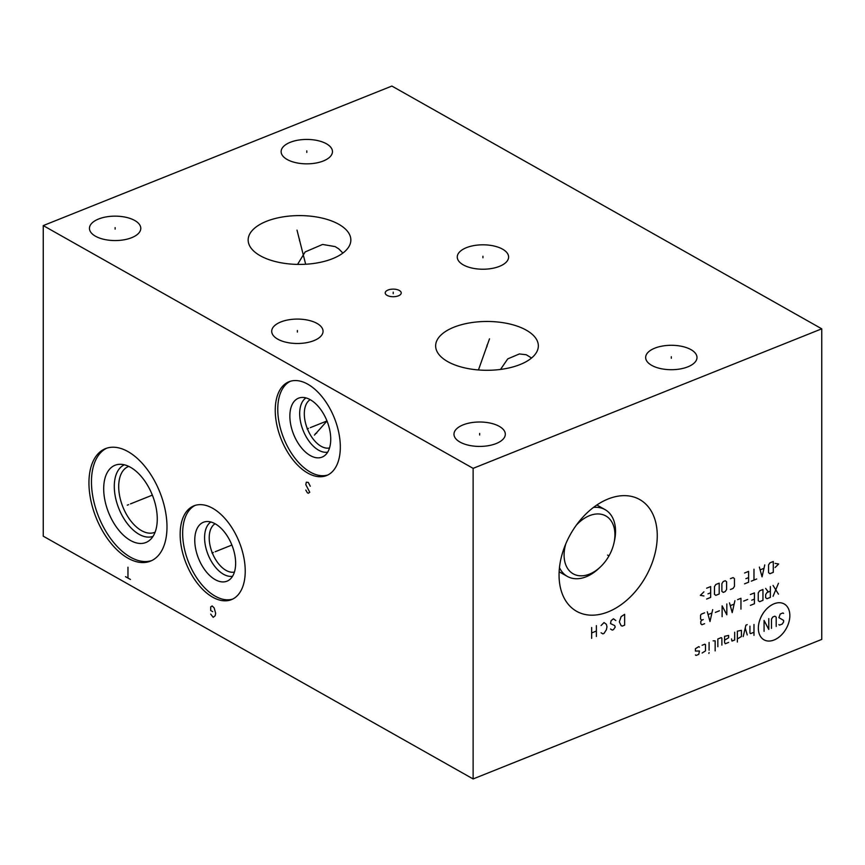 <?xml version="1.0" encoding="UTF-8"?>
<svg xmlns="http://www.w3.org/2000/svg" width="865" height="865" viewBox="0 0 865 865"><rect width="100%" height="100%" fill="white"/><g stroke="black" fill="none" stroke-linecap="round" stroke-linejoin="round"><path stroke-width="1.3" d="M821.75 328.819L391.877 86.057L43.25 225.592L43.25 536.181L473.123 778.943L821.75 639.408L821.75 328.819L473.123 468.354L473.123 778.943M43.25 225.592L473.123 468.354M88.944 482.854A60.582 34.33 68.2 0 1 105.454 448.643A60.582 34.33 68.2 0 1 145.915 467.695A60.582 34.33 68.2 0 1 166.988 526.926A60.582 34.33 68.2 0 1 150.478 561.136A60.582 34.33 68.2 0 1 110.017 542.085A60.582 34.33 68.2 0 1 88.944 482.854M180.147 534.354A50.527 28.621 68.2 0 1 193.911 505.83A50.527 28.621 68.2 0 1 227.646 521.714A50.527 28.621 68.2 0 1 245.228 571.105A50.527 28.621 68.2 0 1 231.463 599.64A50.527 28.621 68.2 0 1 197.717 583.745A50.527 28.621 68.2 0 1 180.147 534.354M275.243 410.269A50.527 28.621 68.2 0 1 289.007 381.746A50.527 28.621 68.2 0 1 322.753 397.63A50.527 28.621 68.2 0 1 340.323 447.021A50.527 28.621 68.2 0 1 326.559 475.555A50.527 28.621 68.2 0 1 292.824 459.661A50.527 28.621 68.2 0 1 275.243 410.269M95.485 236.221A25.669 12.207 180 0 1 89.452 228.36A25.669 12.207 180 0 1 106.319 216.888A25.669 12.207 180 0 1 134.756 220.499A25.669 12.207 180 0 1 140.79 228.36A25.669 12.207 180 0 1 123.922 239.821A25.669 12.207 180 0 1 95.485 236.221M287.158 159.495A25.669 12.207 180 0 1 281.125 151.635A25.669 12.207 180 0 1 297.993 140.173A25.669 12.207 180 0 1 326.429 143.774A25.669 12.207 180 0 1 332.463 151.635A25.669 12.207 180 0 1 315.595 163.107A25.669 12.207 180 0 1 287.158 159.495M277.741 339.145A25.669 12.207 180 0 1 271.707 331.284A25.669 12.207 180 0 1 288.586 319.823A25.669 12.207 180 0 1 317.022 323.423A25.669 12.207 180 0 1 323.056 331.284A25.669 12.207 180 0 1 306.188 342.756A25.669 12.207 180 0 1 277.741 339.145M463.294 264.885A25.669 12.207 180 0 1 457.261 257.024A25.669 12.207 180 0 1 474.128 245.552A25.669 12.207 180 0 1 502.576 249.163A25.669 12.207 180 0 1 508.609 257.024A25.669 12.207 180 0 1 491.731 268.485A25.669 12.207 180 0 1 463.294 264.885M460.007 442.08A25.669 12.207 180 0 1 453.974 434.219A25.669 12.207 180 0 1 470.852 422.747A25.669 12.207 180 0 1 499.289 426.358A25.669 12.207 180 0 1 505.322 434.219A25.669 12.207 180 0 1 488.444 445.68A25.669 12.207 180 0 1 460.007 442.08M651.691 365.354A25.669 12.207 180 0 1 645.658 357.494A25.669 12.207 180 0 1 662.525 346.032A25.669 12.207 180 0 1 690.962 349.633A25.669 12.207 180 0 1 696.995 357.494A25.669 12.207 180 0 1 680.128 368.966A25.669 12.207 180 0 1 651.691 365.354M260.224 255.726A51.349 24.415 180 0 1 248.158 240.005A51.349 24.415 180 0 1 281.914 217.072A51.349 24.415 180 0 1 338.788 224.284A51.349 24.415 180 0 1 350.855 240.005A51.349 24.415 180 0 1 317.109 262.938A51.349 24.415 180 0 1 260.224 255.726M447.713 361.613A51.349 24.415 180 0 1 435.646 345.881A51.349 24.415 180 0 1 469.403 322.948A51.349 24.415 180 0 1 526.277 330.16A51.349 24.415 180 0 1 538.344 345.881A51.349 24.415 180 0 1 504.598 368.814A51.349 24.415 180 0 1 447.713 361.613M387.098 295.376A8.012 3.806 180 0 1 385.217 292.932A8.012 3.806 180 0 1 390.472 289.353A8.012 3.806 180 0 1 399.349 290.478A8.012 3.806 180 0 1 401.23 292.932A8.012 3.806 180 0 1 395.965 296.5A8.012 3.806 180 0 1 387.098 295.376M559.06 575.063A64.183 43.196 -60.5 0 1 587.411 512.545A64.183 43.196 -60.5 0 1 639.722 499.538A64.183 43.196 -60.5 0 1 657.259 535.77A64.183 43.196 -60.5 0 1 628.909 598.288A64.183 43.196 -60.5 0 1 576.598 611.296A64.183 43.196 -60.5 0 1 559.06 575.063M234.415 572.057A26.134 14.802 -111.8 0 1 209.211 537.879A26.134 14.802 68.2 0 1 215.082 523.747M210.855 521.995A29.421 16.662 68.2 0 0 204.583 537.695A29.421 16.662 -111.8 0 0 232.566 576.241M194.766 540.182A31.735 17.981 68.2 0 1 205.978 521.606A31.735 17.981 68.2 0 1 235.637 563.266A31.735 17.981 -111.8 0 1 229.301 579.885A31.735 17.981 -111.8 0 1 207.157 572.846A31.735 17.981 -111.8 0 1 194.766 540.182M195.187 505.376A50.527 28.621 68.2 0 0 182.656 533.348A50.527 28.621 -111.8 0 0 199.556 581.864A50.527 28.621 -111.8 0 0 232.696 599.077M155.105 532.17A35.422 20.068 -111.8 0 1 154.684 532.353A35.422 20.068 -111.8 0 1 131.026 521.217A35.422 20.068 -111.8 0 1 118.7 486.584A35.422 20.068 68.2 0 1 128.355 466.57A35.422 20.068 68.2 0 1 128.788 466.408M124.355 464.808A38.557 21.852 68.2 0 0 114.288 486.4A38.557 21.852 -111.8 0 0 127.469 523.79A38.557 21.852 -111.8 0 0 153.008 536.386M103.692 488.757A41.585 23.56 68.2 0 1 119.327 464.321A41.585 23.56 68.2 0 1 157.268 519.011A41.585 23.56 -111.8 0 1 149.699 540.214A41.585 23.56 -111.8 0 1 120.419 532.105A41.585 23.56 -111.8 0 1 103.692 488.757M106.73 448.178A60.582 34.33 68.2 0 0 91.463 481.848A60.582 34.33 -111.8 0 0 111.855 540.203A60.582 34.33 -111.8 0 0 151.721 560.585M297.549 264.398L305.183 251.91L322.602 244.449L335.144 246.601L338.788 248.893L342.886 253.067M500.5 369.442L507.744 358.889L519.368 353.947L526.277 354.758L531.575 358.013M329.522 447.973A26.134 14.802 -111.8 0 1 304.307 413.794A26.134 14.802 68.2 0 1 310.178 399.662M305.961 397.911A29.421 16.662 68.2 0 0 299.679 413.611A29.421 16.662 -111.8 0 0 327.673 452.157M289.861 416.097A31.735 17.981 68.2 0 1 301.074 397.522A31.735 17.981 68.2 0 1 330.733 439.182A31.735 17.981 -111.8 0 1 324.407 455.812A31.735 17.981 -111.8 0 1 302.253 448.762A31.735 17.981 -111.8 0 1 289.861 416.097M290.294 381.292A50.527 28.621 68.2 0 0 277.762 409.264A50.527 28.621 -111.8 0 0 294.651 457.78A50.527 28.621 -111.8 0 0 327.792 474.993M559.471 567.624A38.352 25.809 119.5 0 0 567.343 576.414A38.352 25.809 119.5 0 0 586.2 576.76A38.352 25.809 119.5 0 0 598.829 568.413L600.451 566.889A33.216 22.36 119.5 0 0 613.999 542.896A33.216 22.36 119.5 0 0 589.508 515.659A33.216 22.36 119.5 0 0 576.306 525.196M565.829 543.75A33.216 22.36 119.5 0 0 589.508 574.111A33.216 22.36 119.5 0 0 600.451 566.889M613.999 542.896L614.474 540.712A38.352 25.809 119.5 0 0 605.057 509.626A38.352 25.809 119.5 0 0 593.466 507.42M128.647 504.619L127.296 505.16L128.647 504.619M130.485 503.884L152.359 495.126M130.453 579.463L125.49 576.663M127.966 578.069L127.966 567.224M213.363 552.465L212.012 553.005L213.363 552.465M215.201 551.729L231.885 545.047M210.703 614.128L213.179 617.329L215.169 615.739L215.666 613.317L214.174 607.954L212.185 605.933L210.703 606.895L210.703 610.517L212.682 611.631M308.459 428.38L307.107 428.921L308.459 428.38M310.297 427.645L326.992 420.963M305.799 490.044L307.291 492.693L308.286 493.245L309.767 492.282L305.799 484.627L306.296 482.194L308.286 482.411L310.265 486.238M316.731 433.041L315.379 433.581M314.46 435.106L327.002 420.996M115.121 229.128L115.121 227.582M306.794 152.413L306.794 150.867M297.387 332.063L297.387 330.506M482.93 257.792L482.93 256.245M479.653 434.987L479.653 433.441M671.327 358.272L671.327 356.726M299.506 240.784L299.506 239.227L299.506 240.784M297.009 230.133L305.659 264.247M486.995 346.66L486.995 345.113L486.995 346.66M489.504 338.842L478.453 369.961M393.218 293.7L393.218 292.154M607.587 555.092L608.733 555.741M624.649 625.146L624.649 614.312L621.124 616.626L619.351 621.849L621.124 625.665L622.292 626.098L624.649 625.146M610.517 629.006L612.279 630.098L613.458 629.634L615.231 627.114L614.637 625.546L610.517 623.579L611.101 620.638L613.458 618.789L615.815 620.562M601.088 632.78L602.851 633.872L604.029 633.407L606.387 629.752L606.981 626.801L606.387 624.335L604.029 622.562L601.088 625.546M596.374 636.467L596.374 625.633M591.66 638.359L591.66 627.514M596.374 631.05L591.66 632.931M774.099 639.992A20.576 13.851 119.5 0 0 789.842 615.588A20.576 13.851 119.5 0 0 774.099 603.781A20.576 13.851 119.5 0 0 758.356 628.185A20.576 13.851 119.5 0 0 774.099 639.992M778.889 624.616L779.57 625.125L782.263 624.043L783.604 621.957L783.604 620.41L778.889 617.642L780.241 614.009L782.933 612.928L783.604 613.436M771.483 628.358L771.483 619.059L772.834 616.972L774.856 616.172L776.197 617.178L776.197 626.465M768.79 618.594L768.79 629.428L764.076 620.475L764.076 631.32M753.977 624.519L753.977 635.364M749.944 626.141L749.944 633.104L750.615 633.613L753.977 632.261M747.241 624.638L745.9 625.179L743.208 636.575M747.241 634.964L745.23 628.022M737.369 638.911L741.413 636.521L741.413 630.326L737.369 631.169L737.369 642.014M731.53 638.921L731.985 641.073L734.677 639.992L734.677 632.25M724.578 640.165L728.622 637.765L728.622 635.451L724.578 636.294L724.578 642.479L725.248 643.765L728.622 642.414M721.886 645.106L721.886 638.143L721.205 637.635L717.842 638.986L717.842 646.728M715.15 650.902L715.15 640.835L713.128 640.868M709.095 642.49L709.095 650.231M709.095 652.556L708.868 653.421L709.095 652.556M702.131 653.021L705.494 650.891L705.494 644.695L704.824 644.198L702.131 645.268M699.439 647.128L698.769 646.62L695.395 648.739L695.395 651.064L699.439 650.999L698.769 654.362L696.076 655.443L695.395 654.935M778.446 583.291L773.061 596.288M778.446 594.136L773.061 585.443M770.358 591.173L766.995 592.514L765.655 594.601L765.655 597.704L766.995 598.71L770.358 597.369L770.358 586.524M768.347 591.984L765.655 588.416M762.952 589.487L759.589 590.838L758.248 592.925L758.248 600.667L759.589 601.683L762.952 600.332L762.952 589.487M750.388 605.359L754.431 603.748L754.431 592.903L750.388 594.525M751.739 600.18L754.431 599.099M747.695 599.467L743.651 601.088M740.959 609.133L740.959 598.288L737.596 599.64M729.519 602.873L732.212 612.636L734.904 600.721M734.007 604.17L730.417 605.608M722.113 616.68L722.113 605.835L726.816 614.799L726.816 603.954M719.41 610.787L715.377 612.409M707.3 611.771L709.992 621.535L712.684 609.609M711.787 613.069L708.197 614.507M704.597 612.842L701.234 614.193L700.563 615.242L700.563 619.113L701.904 620.119L703.256 619.578M701.904 620.119L700.791 621.34L700.791 623.665L701.904 624.768L704.597 623.687M775.072 567.505L778.673 564.002L775.072 563.375M773.278 561.504L769.915 562.856L768.563 564.942L768.563 572.684L769.915 573.7L773.278 572.349L773.278 561.504M759.362 567.072L762.054 576.836L764.757 564.921M763.849 568.381L760.259 569.819M753.977 569.235L753.977 580.069M756.67 578.999L751.285 581.15M744.549 583.843L748.593 582.232L748.593 571.387L744.549 573.008M745.9 578.663L748.593 577.582M730.417 589.508L733.109 588.427L734.45 586.34L734.45 578.599L733.109 577.593L730.417 578.663M726.6 581.745L725.248 580.729L723.226 581.54L721.886 583.626L721.886 591.368L723.226 592.384L725.248 591.574L726.6 589.487L726.6 581.745M719.193 583.161L715.82 584.502L714.479 586.589L714.479 594.331L715.82 595.347L719.193 593.995L719.193 583.161M706.619 599.034L710.662 597.412L710.662 586.567L706.619 588.189M707.97 593.844L710.662 592.763M703.926 591.844L700.336 595.347L703.926 595.974M559.136 571.787L567.343 576.414M596.861 504.987L605.057 509.626"/></g></svg>
